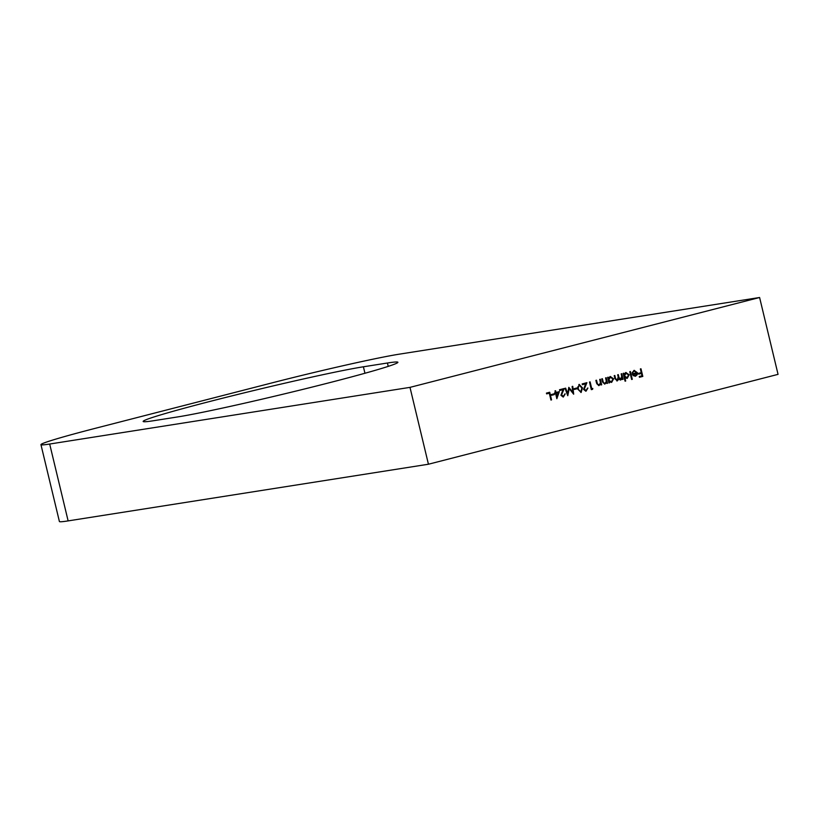 <?xml version="1.0" encoding="UTF-8"?>
<svg xmlns="http://www.w3.org/2000/svg" width="819" height="819" viewBox="0 0 819 819"><rect width="100%" height="100%" fill="white"/><g stroke="black" fill="none" stroke-linecap="round" stroke-linejoin="round"><path stroke-width="1.23" d="M330.579 382.412A118.632 4.238 166.5 0 1 177.651 416.932L153.634 420.71A118.632 4.238 166.5 0 1 143.151 421.437A118.632 4.238 166.5 0 1 233.446 395.505A118.632 4.238 166.5 0 1 363.401 366.789L387.418 363.012A118.632 4.238 166.5 0 1 397.891 362.274A118.632 4.238 166.5 0 1 330.579 382.412M634.141 370.444L637.377 372.655L637.243 374.672L635.503 376.218L633.2 375.645L632.186 373.853L636.721 372.686L634.377 371.109L632.166 372.584L634.449 370.383M633.742 370.505L636.977 372.717L636.844 374.733L635.216 376.279M625.859 372.573L629.197 374.795L627.231 378.347L624.897 377.692L625.696 381.019L625.071 381.183L623.187 373.362L623.812 373.198L624.047 374.17L626.136 372.512M625.46 372.635L628.797 374.856L626.944 378.398M610.298 376.576L613.636 378.798L611.66 382.35L609.336 381.746L609.592 382.78L608.967 382.934L607.626 377.364L608.251 377.201L608.476 378.163L610.575 376.515M609.899 376.638L613.236 378.859L611.363 382.412M600.808 383.968L598.74 385.626L596.57 383.231L595.884 380.385L596.508 380.221L597.512 384.091L599.088 384.848L600.46 382.934L599.713 379.402L600.337 379.238L601.668 384.807L601.054 384.971L600.808 383.968L598.924 385.606M596.119 380.323L597.112 384.152L599.088 384.848M587.499 388.104L585.851 391.226L583.609 389.434L585.605 383.855L582.381 384.684L582.186 383.906L586.906 382.688L584.223 389.209L586.097 390.376L587.909 388.042L586.005 391.216M586.476 382.801L583.824 389.281L586.097 390.376M576.842 387.981L577.026 388.759L574.365 389.445L574.17 388.667L576.842 387.981M564.823 393.929L563.175 397.051L560.933 395.27L562.929 389.69L559.694 390.52L559.51 389.731L564.219 388.523L561.537 395.045L563.411 396.201L565.223 393.867L563.329 397.041M563.8 388.626L561.138 395.106L563.411 396.201M554.156 393.806L554.35 394.594L551.678 395.28L551.494 394.492L554.156 393.806M409.991 387.367L428.439 464.23L778.05 374.355L759.602 297.502L409.991 387.367L49.683 444.031L68.131 520.894A98.864 3.532 166.5 0 1 59.398 521.498L40.95 444.645A98.864 3.532 -13.5 0 0 49.683 444.031M549.723 392.25L551.556 399.877L550.931 400.03L549.293 393.192L546.621 393.878L546.437 393.1L549.723 392.25M559.305 391.656L556.848 398.72L555.579 393.437L554.78 393.642L554.596 392.864L555.395 392.659L554.975 390.898L555.599 390.735L556.019 392.496L559.305 391.656M572.133 386.486L572.757 386.322L573.679 394.185L569.225 388.687L567.772 395.7L565.028 388.319L565.653 388.155L567.628 393.468L568.816 387.336L572.788 392.158L572.133 386.486M579.197 384.459L582.483 387.868L581.121 392.485L577.764 389.086L579.402 384.418M578.798 384.531L582.084 387.94L580.937 392.516M592.813 388.441L592.598 389.322L591.318 389.649L589.485 382.033L590.11 381.869L591.748 388.708L592.813 388.441M606.674 382.453L604.617 384.121L602.436 381.715L601.76 378.869L602.374 378.716L603.388 382.586L604.954 383.343L606.326 381.429L605.579 377.887L606.203 377.733L607.544 383.302L606.92 383.466L606.674 382.453L604.791 384.101M601.985 378.818L602.989 382.647L604.954 383.343M620.433 380.057L618.826 379.074L617.291 380.896L614.936 378.695L614.209 375.675L614.834 375.512L615.56 378.532L617.229 380.19L618.202 376.945L617.68 374.785L618.304 374.621L618.98 377.457L620.7 379.299L621.713 376.238L621.15 373.884L621.764 373.73L623.105 379.299L622.481 379.463L622.256 378.491L620.577 380.047M614.445 375.614L615.161 378.593L617.229 380.19M617.905 374.723L618.58 377.518L620.7 379.299M630.395 371.509L632.278 379.33L631.654 379.494L629.77 371.672L630.395 371.509M640.98 368.785L642.813 376.412L639.434 377.283L639.24 376.505L642.004 375.798L641.441 373.444L638.677 374.16L638.492 373.372L641.246 372.665L640.356 368.949L640.98 368.785M428.439 464.23L68.131 520.894M40.95 444.645A98.864 3.532 -13.5 0 1 97.051 427.866L271.857 382.923A98.864 3.532 -13.5 0 1 399.293 354.166L759.602 297.502M549.334 392.352L551.556 399.877M546.611 393.837L549.293 393.192M553.767 393.908L554.35 394.594M553.951 394.656L551.668 395.239M558.896 391.758L556.736 398.259M554.77 393.611L555.579 393.437M555.2 390.837L556.019 392.496M558.271 392.751L555.804 393.345L557.002 396.591L558.271 392.751L556.203 393.284L557.002 396.591M559.684 390.479L562.929 389.69M572.368 386.425L573.218 393.744M567.577 395.167L569.225 388.687M565.264 388.257L567.628 393.468M568.765 387.622L572.788 392.158M576.453 388.073L577.026 388.759M576.627 388.82L574.354 389.404M579.207 385.278L577.794 387.008L577.989 388.994L580.681 391.738M577.989 388.994L580.517 391.769M580.917 391.707L581.859 388.032L579.371 385.247L578.194 386.947L578.388 388.923M582.37 384.643L585.605 383.855M592.403 388.544L592.598 389.322M592.198 389.383L591.308 389.619M589.711 381.971L591.748 388.708M599.938 379.34L601.668 384.807M605.814 377.835L607.544 383.302M609.336 381.746L609.592 382.78M607.862 377.303L608.476 378.163M610.411 377.272L608.517 380.036L611.087 381.726M608.517 380.036L611.076 381.736M610.042 377.324L608.916 379.975M611.486 381.664L613.011 378.951L610.247 377.283M621.375 373.833L623.105 379.299M621.734 379.453L622.256 378.491M621.334 379.525L620.362 380.067M616.891 380.968L618.826 379.074M624.897 377.692L625.696 381.019M623.423 373.3L624.047 374.17M625.982 373.269L624.078 376.044L627.057 377.661L628.572 374.948L626.003 373.259L624.477 375.972L627.057 377.661M630.006 371.611L632.278 379.33M633.978 371.171L632.391 372.829M636.824 373.392L632.575 374.437L635.309 375.542L636.824 373.392L632.974 374.375L635.309 375.542M640.591 368.888L642.813 376.412M642.413 376.474L639.424 377.252M638.677 374.119L641.441 373.444M363.401 366.789L364.946 373.259M387.418 363.012L388.226 366.38"/></g></svg>
